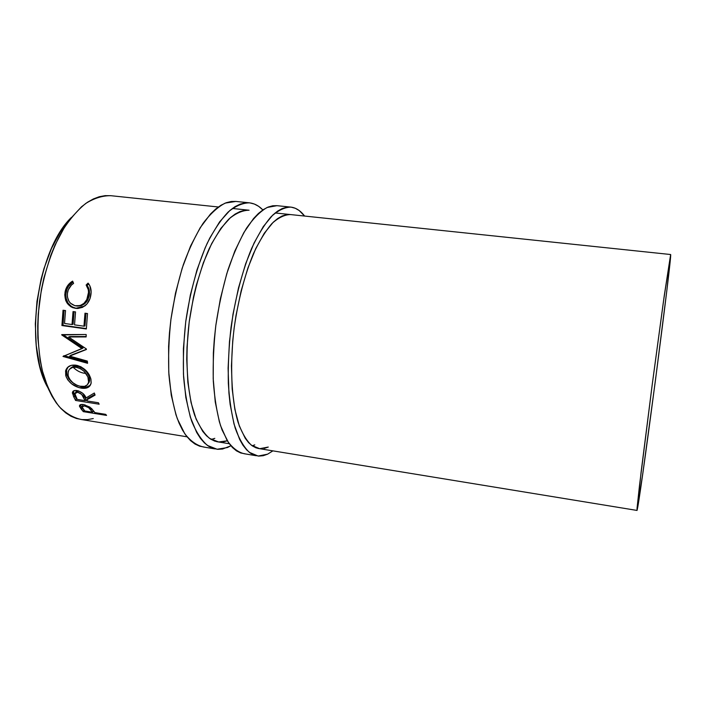 <?xml version="1.0" encoding="UTF-8"?>
<svg xmlns="http://www.w3.org/2000/svg" width="706" height="706" viewBox="0 0 706 706"><rect width="100%" height="100%" fill="white"/><g stroke="black" fill="none" stroke-linecap="round" stroke-linejoin="round"><path stroke-width="1.06" d="M204.369 447.083L199.595 446.166L194.971 444.021L190.549 440.632L186.384 435.99L182.536 430.13L179.05 423.053L175.979 414.837L171.276 395.228L168.752 372.097L168.602 346.496L169.44 333.17L170.878 319.721L175.494 293.158L182.183 268.183L190.567 246.05L200.177 227.756L210.494 214.015L215.754 208.985L221.013 205.225L226.202 202.728L231.268 201.484L235.857 201.431L225.205 203.107C217.775 206.946 210.37 213.733 202.984 223.475C195.783 234.833 189.234 248.565 183.348 264.653C178.018 281.8 173.888 299.944 170.967 319.094C168.849 338.324 168.16 356.839 168.902 374.621C170.464 391.495 173.27 406.206 177.338 418.755L184.751 433.713C190.523 441.073 196.797 445.504 203.602 447.022L214.898 448.892M227.394 447.551L217.104 449.254L207.458 445.451C201.404 440.182 196.136 432.046 191.635 421.032C187.725 408.465 185.051 393.719 183.595 376.801C182.942 358.966 183.684 340.398 185.819 321.089C190.188 291.604 197.292 265.721 207.132 243.464C213.847 230.191 220.881 219.69 228.223 211.959C235.566 205.958 242.643 202.913 249.465 202.834L249.774 202.869C254.548 203.504 258.908 205.852 262.861 209.92L258.643 206.337L254.336 204.034L249.774 202.869L245 202.904L240.066 204.166L235.001 206.681L229.874 210.476L219.619 221.843L209.797 238.01L205.199 247.744L196.948 269.983L190.338 295.055L185.74 321.724L183.41 348.596L183.454 374.268L185.828 397.469L190.329 417.105L196.656 432.416L200.38 438.285L204.422 442.909L208.711 446.289L213.203 448.416L217.854 449.316L222.593 449.016L230.88 445.795L227.394 447.551M223.528 441.815L227.297 440.8L218.657 441.991L209.567 438.391C203.875 433.413 198.915 425.736 194.697 415.357C187.037 392.545 184.822 357.704 189.27 321.451C193.373 293.775 200.036 269.471 209.258 248.538C215.568 236.051 222.178 226.149 229.088 218.851C235.998 213.186 242.67 210.309 249.094 210.22L244.611 210.326L239.969 211.588L235.213 214.033L230.403 217.66L220.81 228.435L211.632 243.676L203.328 262.844L196.347 285.136L193.479 297.12L189.19 322.042L187.011 347.158L186.746 359.38L187.858 382.396L191.061 402.596L196.127 419.126L202.737 431.384L206.505 435.787L210.512 439.035L214.721 441.109L219.072 442.027M211.182 439.45L214.8 438.355L211.182 439.45M245.088 453.817L240.702 452.97L236.475 450.869L232.45 447.516L228.673 442.909L222.072 429.963L219.345 421.711L215.251 401.988L213.203 378.672L213.362 352.841L214.297 339.374L215.78 325.775L220.343 298.894L226.802 273.601L234.78 251.16L243.844 232.592L253.498 218.613L258.396 213.494L263.276 209.638L268.077 207.07L272.745 205.773L276.964 205.675L267.159 207.467C260.276 211.412 253.383 218.339 246.473 228.241C239.713 239.784 233.527 253.71 227.914 270.027C222.805 287.395 218.789 305.769 215.868 325.139C213.689 344.581 212.833 363.281 213.309 381.222C214.545 398.228 216.963 413.036 220.546 425.647L227.2 440.632C232.415 447.966 238.143 452.343 244.373 453.764L256.137 455.714M267.6 454.17L258.149 456.05L249.368 452.361C243.888 447.145 239.149 439.017 235.16 427.977C231.736 415.349 229.459 400.514 228.338 383.455C227.95 365.461 228.859 346.699 231.056 327.178C235.433 297.35 242.273 271.139 251.565 248.547C257.884 235.08 264.459 224.402 271.289 216.521C278.085 210.397 284.606 207.255 290.846 207.105L291.128 207.14C296.158 207.838 300.641 210.812 304.595 216.054L299.203 210.547L295.284 208.27L291.128 207.14L286.76 207.22L282.224 208.544L277.564 211.138L272.816 215.012L263.285 226.591L254.072 243.023L245.662 263.735L238.504 287.854L232.998 314.214L229.476 341.475L228.1 368.179L228.92 392.977L230.13 404.282L234.013 424.032L239.625 439.379L242.97 445.239L246.615 449.846L250.506 453.19L254.592 455.264L258.837 456.094L263.188 455.714L267.6 454.17L272.887 450.86L267.6 454.17M264.132 448.451L268.271 447.066L259.667 448.698L251.389 445.212C246.235 440.279 241.779 432.61 238.037 422.206C231.294 399.305 229.697 364.164 234.224 327.505C238.328 299.503 244.735 274.89 253.454 253.648C259.393 240.975 265.571 230.915 271.986 223.475C278.393 217.686 284.536 214.712 290.422 214.562L286.309 214.721L282.047 216.036L277.661 218.551L273.213 222.258L264.291 233.236L255.687 248.715L247.841 268.165L241.161 290.74L236.033 315.388L234.145 328.096L232.733 340.857L231.436 365.823L232.177 389.032L234.869 409.383L239.308 425.983L245.211 438.241L248.609 442.636L252.245 445.848L256.075 447.869L260.055 448.725M252.201 445.813L254.769 444.859L252.201 445.813M71.377 217.457C36.959 250.348 23.625 346.911 47.937 387.868L42.157 374.127L39.607 365.267L36.235 345.543L35.326 323.904L36.968 301.4L41.089 279.135L44.019 268.448L51.414 248.609L60.513 231.577L71.377 217.457M93.263 418.561L87.597 419.611L81.958 419.593L76.407 418.481L70.997 416.266L65.79 412.913L60.848 408.447L56.242 402.879L52.015 396.242L48.246 388.582L42.263 370.5L40.145 360.245L37.842 337.909L37.7 326.093L38.239 314.029L41.363 289.787L43.896 277.926L50.753 255.457L54.971 245.123L64.696 226.864L70.07 219.125L81.499 206.796L87.412 202.295L93.368 198.942L99.29 196.727L105.132 195.65L110.833 195.694L218.331 206.99L110.824 195.694C102.67 195.571 94.322 198.148 85.797 203.416C77.333 210.256 69.373 219.619 61.899 231.489C51.07 251.424 43.622 274.696 39.545 301.303C36.615 328.043 37.824 352.285 43.181 374.012C47.364 387.188 52.676 398.025 59.119 406.532C66.037 413.531 73.468 417.864 81.428 419.532L187.028 436.811M275.137 212.956L670.647 254.522L666.958 289.557L655.389 380.693L642.884 472.896L637.059 510.403L641.083 472.288L652.247 384.426L664.293 295.47L670.647 254.522C672.121 255.237 643.272 476.365 637.73 507.235L637.041 510.438L637.068 508.108L639.495 485.596L652.335 383.764L663.508 301.091L670.647 254.522L290.413 214.562M232.38 208.464L249.094 210.22M71.897 281.553L72.621 281.12L73.6 283.38L71.394 285.092L68.297 289.813L67.361 293.696L67.458 297.155L69.011 301.374L70.353 303.121L74.933 305.733L80.202 305.583L83.996 303.306L86.794 299.6L88.532 292.328L88.268 289.636L86.141 284.995L88.082 283.106L89.786 285.665L91.136 292.002L90.006 298.506L86.944 304.004L82.549 307.339L77.872 308.478L72.983 307.763L70.644 306.616L66.929 302.821L65.684 300.403L64.758 294.887L65.446 290.387L67.617 285.701L71.897 281.553M86.344 328.97L61.916 325.545L63.037 310.225L65.534 310.561L64.52 323.472L72.012 324.513L73.036 311.584L75.542 311.92L74.518 324.866L83.943 326.181L84.985 313.208L87.509 313.552L86.344 328.97L87.509 313.552L84.985 313.208L83.943 326.181L74.518 324.866L75.542 311.92L73.036 311.584L72.012 324.513L64.52 323.472L65.534 310.561L63.037 310.225L61.916 325.545L86.344 328.97M68.57 336.974L86.379 348.967L86.406 349.496L69.576 356.115L87.332 361.075L87.588 363.29L62.993 356.459L82.011 348.614L61.757 334.6L86.176 334.512L86.141 336.93L68.57 336.974L86.141 336.93L86.176 334.512L61.757 334.944L62.675 334.591L61.757 334.944L82.011 348.614L83.043 348.014L62.922 334.591L83.043 348.014L62.993 356.459L63.937 355.753L62.993 356.459L87.588 363.29L87.332 361.075L69.576 356.115L86.406 349.496L86.379 348.967L68.57 336.974M66.055 376.572L65.57 371.029L67.529 367.464L71.182 365.355L77.219 365.426L80.996 366.82L85.567 370.147L89.062 374.471L90.924 379.122L91.092 383.34L89.353 386.473L86.017 388.176L78.948 387.629L71.588 383.826L67.802 379.899L66.055 376.572M99.149 404.203L75.586 400.452L73.45 396.225L72.586 391.945L74.986 390.444L78.49 390.886L82.876 393.392L86.017 397.946L94.322 393.013L95.089 395.095L86.9 399.825L87.491 401.026L98.416 402.755L99.149 404.203L98.416 402.755L87.491 401.026L86.9 399.825L95.089 395.095L94.322 393.013L86.017 397.946C84.746 394.345 81.728 391.865 76.954 390.533C74.077 390.18 72.559 390.956 72.4 392.863L73.909 397.187L74.748 395.757L73.3 391.927L72.436 393.304L73.327 391.036L74.748 395.757L73.909 397.187L75.586 400.452L99.149 404.203M106.571 415.402L83.334 411.651L79.46 405.862L80.352 404.714L83.67 404.591L89.927 407.124L94.931 412.622L105.706 414.36L106.571 415.402L105.706 414.36L94.931 412.622L91.436 408.377L83.67 404.591C80.669 404.185 79.284 404.767 79.513 406.338L81.367 409.303L82.072 407.689L80.263 404.803L79.522 406.374L80.255 404.767L82.072 407.689L81.367 409.303L83.334 411.651L106.571 415.402M67.529 292.54C68.279 288.577 70.309 285.524 73.6 283.38L72.621 281.12C68.491 283.583 65.976 287.227 65.058 292.063C64.122 300.95 67.599 306.386 75.489 308.354L84.685 306.069C88.038 303.421 90.077 299.865 90.792 295.408C91.621 291.066 90.959 287.271 88.815 284.024L88.082 283.106L86.141 284.995C88.25 287.827 88.956 291.199 88.268 295.09C86.626 302.397 82.531 306.007 75.974 305.927C69.567 304.295 66.752 299.829 67.529 292.54M76.998 306.042C83.537 306.148 87.623 302.6 89.247 295.417L88.268 295.09L89.247 295.417C89.927 291.587 89.212 288.277 87.094 285.489L86.141 284.995L87.094 285.489L88.727 283.909L87.094 285.489L89.23 290.06L89.503 292.708L87.782 299.847L85.002 303.483L81.225 305.716L76.998 306.042M76.98 308.478L76.522 308.434C68.658 306.492 65.173 301.144 66.073 292.39L65.058 292.063L66.073 292.39C66.938 287.871 69.25 284.403 73 281.985L68.606 286.142L67.008 289.142L65.87 293.775L65.967 297.941L67.961 302.98L71.677 306.713L76.522 308.434M73.071 324.301L72.012 324.513L73.071 324.301L74.068 311.725L73.071 324.301M84.985 325.96L83.943 326.181L84.985 325.96L85.991 313.349L84.985 325.96M86.361 328.572L61.916 325.545L62.993 325.298L64.078 310.366L62.993 325.298L86.361 328.572M70.618 355.356L86.397 349.293L70.618 355.356M86.15 336.541L69.638 336.541L86.15 336.541M87.447 362.134L64.096 355.692L87.447 362.134M90.924 379.122C88.744 371.815 83.749 367.164 75.966 365.187C70.582 364.587 67.149 366.423 65.649 370.694L65.72 375.442C68.323 382.334 73.565 386.588 81.455 388.194C86.988 388.9 90.227 387.144 91.171 382.926L90.924 379.122M90.456 385.061C88.612 386.862 85.92 387.479 82.364 386.914L81.455 388.194L82.364 386.914C74.492 385.317 69.267 381.125 66.708 374.348L65.72 375.442L66.708 374.348L66.638 369.732L68.244 366.82L66.567 370.015L66.708 374.348L68.764 378.743L72.524 382.608L77.325 385.441L82.364 386.914L86.926 386.906L90.271 385.238M70.556 368.25L73.45 366.529L76.283 366.264L79.363 366.864L83.37 368.929L86.67 372.133L88.841 375.857L89.671 379.493L89.053 382.511M88.171 383.685L89.609 380.843L89.424 377.728L88.462 378.831L88.665 382.025C87.915 385.485 85.32 386.941 80.863 386.403C74.43 384.999 70.194 381.434 68.147 375.724L68.12 371.947C69.17 368.4 71.897 366.855 76.292 367.305C82.681 368.964 86.741 372.803 88.462 378.831L89.424 377.728C87.712 371.788 83.67 368.011 77.298 366.379L76.292 367.305L77.298 366.379C74.236 365.955 71.906 366.67 70.318 368.523M94.825 394.389L87.721 398.369L86.9 399.825L87.721 398.369L94.825 394.389M87.332 400.699L85.223 400.373L87.332 400.699M77.069 399.075L76.398 398.969L75.586 400.452L76.398 398.969L74.748 395.757L76.398 398.969L77.069 399.075M75.798 391.936L76.689 390.992L78.375 390.85L75.71 392.395M84.473 396.154L85.885 399.172L82.849 393.374L84.473 396.154L83.626 397.584L84.473 396.154M78.463 390.877L77.589 392.209C80.916 393.304 82.929 395.095 83.626 397.584L85.073 400.637L85.885 399.172L85.073 400.637L77.228 399.402L85.073 400.637L81.667 394.389L77.589 392.209L78.463 390.877M75.692 396.26L77.228 399.402L74.88 393.692L77.589 392.209L75.807 392.351L74.924 393.313L75.692 396.26M94.136 411.633L92.874 411.43L94.136 411.633M84.005 410.01L83.334 411.651L84.005 410.01M83.97 409.974L82.072 407.689L83.97 409.974M82.761 405.473L82.434 406.047M91.877 408.845L93.218 410.601L91.877 408.845M84.994 404.865L84.491 405.897C87.8 406.841 89.936 408.227 90.889 410.071L91.568 408.527L90.889 410.071L92.539 412.233L93.218 410.601L92.539 412.233L84.799 410.989L92.539 412.233L88.647 407.662L84.491 405.897L84.994 404.865M83.008 408.712L84.799 410.989L82.002 406.974L84.491 405.897L81.993 406.55L83.008 408.712M79.849 386.208L84.579 386.358L87.253 384.885L88.621 382.273L87.879 376.933L84.164 371.409L80.422 368.664L76.292 367.305L72.444 367.473L69.55 369.229L68.623 370.588L67.9 373.898L68.42 376.651L69.823 379.396L72.833 382.696L76.725 385.149L79.849 386.208M73.177 367.305C76.795 370.826 80.713 372.83 84.941 373.324M235.857 201.431L249.465 202.834M276.955 205.675L290.846 207.105M216.654 441.656L229.256 443.721M257.84 448.398L636.98 510.429M65.649 370.685L66.638 369.732M89.609 380.843L88.665 382.025M73.274 391.521L72.4 392.88M79.99 405.385L79.513 406.338"/></g></svg>
